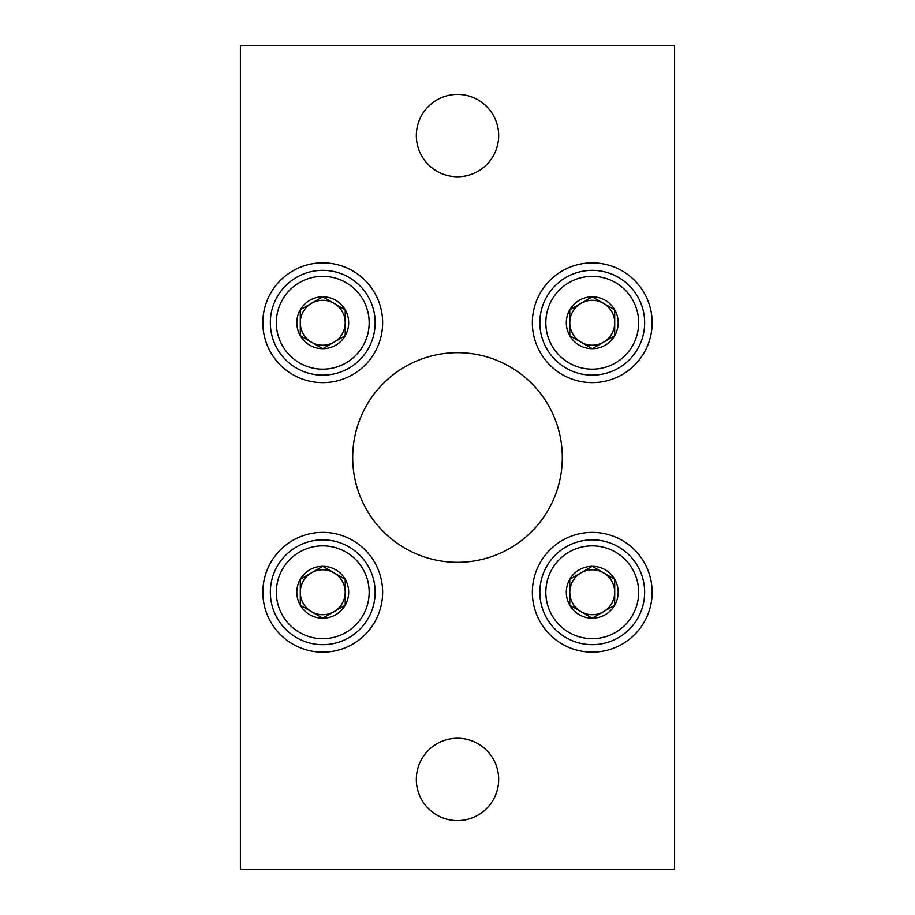 <?xml version="1.0" encoding="UTF-8"?>
<svg xmlns="http://www.w3.org/2000/svg" width="915" height="915" viewBox="0 0 915 915"><rect width="100%" height="100%" fill="white"/><g stroke="black" fill="none" stroke-linecap="round" stroke-linejoin="round"><path stroke-width="1.37" d="M240.393 45.75L240.393 869.25L674.607 869.25L674.607 45.75L240.393 45.75M562.313 457.5A104.813 104.813 0 0 0 405.093 366.732A104.813 104.813 0 0 0 405.093 548.268A104.813 104.813 0 0 0 562.313 457.5M652.143 592.257A59.887 59.887 0 0 0 562.313 540.388A59.887 59.887 0 0 0 562.313 644.126A59.887 59.887 0 0 0 652.143 592.257M382.642 322.743A59.887 59.887 0 0 0 292.8 270.874A59.887 59.887 0 0 0 292.8 374.612A59.887 59.887 0 0 0 382.642 322.743M652.143 322.743A59.887 59.887 0 0 0 562.313 270.874A59.887 59.887 0 0 0 562.313 374.612A59.887 59.887 0 0 0 652.143 322.743M382.642 592.257A59.887 59.887 0 0 0 292.8 540.388A59.887 59.887 0 0 0 292.8 644.126A59.887 59.887 0 0 0 382.642 592.257M498.675 135.592A41.175 41.175 0 0 0 436.913 99.929A41.175 41.175 0 0 0 436.913 171.242A41.175 41.175 0 0 0 498.675 135.592M498.675 779.408A41.175 41.175 0 0 0 436.913 743.758A41.175 41.175 0 0 0 436.913 815.071A41.175 41.175 0 0 0 498.675 779.408M614.708 335.714L592.257 348.684L569.793 335.714L569.793 309.773L592.257 296.815L614.708 309.773L614.708 335.714A25.929 25.929 0 0 1 569.793 335.714A25.929 25.929 0 0 1 592.257 296.815A25.929 25.929 0 0 1 614.708 335.714L614.708 309.773L592.257 296.815L569.793 309.773L569.793 335.714L581.025 342.199A22.463 22.463 0 0 1 581.025 303.3A22.463 22.463 0 0 1 614.708 322.743A22.463 22.463 0 0 1 603.488 342.199L614.708 335.714M592.257 276.33A46.413 46.413 0 0 1 632.448 345.95A46.413 46.413 0 0 1 552.054 345.95A46.413 46.413 0 0 1 592.257 276.33M592.257 270.337A52.407 52.407 0 0 1 637.641 348.947A52.407 52.407 0 0 1 546.873 348.947A52.407 52.407 0 0 1 592.257 270.337M603.488 342.199A22.463 22.463 0 0 1 581.025 342.199L592.257 348.684L603.488 342.199M345.207 335.714L322.743 348.684L300.292 335.714L300.292 309.773L322.743 296.815L345.207 309.773L345.207 335.714A25.929 25.929 0 0 1 300.292 335.714A25.929 25.929 0 0 1 322.743 296.815A25.929 25.929 0 0 1 345.207 335.714L345.207 309.773L322.743 296.815L300.292 309.773L300.292 335.714L311.512 342.199A22.463 22.463 0 0 1 311.512 303.3A22.463 22.463 0 0 1 345.207 322.743A22.463 22.463 0 0 1 333.975 342.199L345.207 335.714M322.743 276.33A46.413 46.413 0 0 1 362.946 345.95A46.413 46.413 0 0 1 282.552 345.95A46.413 46.413 0 0 1 322.743 276.33M322.743 270.337A52.407 52.407 0 0 1 368.127 348.947A52.407 52.407 0 0 1 277.359 348.947A52.407 52.407 0 0 1 322.743 270.337M333.975 342.199A22.463 22.463 0 0 1 311.512 342.199L322.743 348.684L333.975 342.199M345.207 605.227L322.743 618.185L300.292 605.227L300.292 579.287L322.743 566.316L345.207 579.287L345.207 605.227A25.929 25.929 0 0 1 300.292 605.227A25.929 25.929 0 0 1 322.743 566.316A25.929 25.929 0 0 1 345.207 605.227L345.207 579.287L322.743 566.316L300.292 579.287L300.292 605.227L311.512 611.7A22.463 22.463 0 0 1 311.512 572.801A22.463 22.463 0 0 1 345.207 592.257A22.463 22.463 0 0 1 333.975 611.7L345.207 605.227M322.743 545.843A46.413 46.413 0 0 1 362.946 615.463A46.413 46.413 0 0 1 282.552 615.463A46.413 46.413 0 0 1 322.743 545.843M322.743 539.85A52.407 52.407 0 0 1 368.127 618.46A52.407 52.407 0 0 1 277.359 618.46A52.407 52.407 0 0 1 322.743 539.85M333.975 611.7A22.463 22.463 0 0 1 311.512 611.7L322.743 618.185L333.975 611.7M614.708 605.227L592.257 618.185L569.793 605.227L569.793 579.287L592.257 566.316L614.708 579.287L614.708 605.227A25.929 25.929 0 0 1 569.793 605.227A25.929 25.929 0 0 1 592.257 566.316A25.929 25.929 0 0 1 614.708 605.227L614.708 579.287L592.257 566.316L569.793 579.287L569.793 605.227L581.025 611.7A22.463 22.463 0 0 1 581.025 572.801A22.463 22.463 0 0 1 614.708 592.257A22.463 22.463 0 0 1 603.488 611.7L614.708 605.227M592.257 545.843A46.413 46.413 0 0 1 632.448 615.463A46.413 46.413 0 0 1 552.054 615.463A46.413 46.413 0 0 1 592.257 545.843M592.257 539.85A52.407 52.407 0 0 1 637.641 618.46A52.407 52.407 0 0 1 546.873 618.46A52.407 52.407 0 0 1 592.257 539.85M603.488 611.7A22.463 22.463 0 0 1 581.025 611.7L592.257 618.185L603.488 611.7"/></g></svg>
